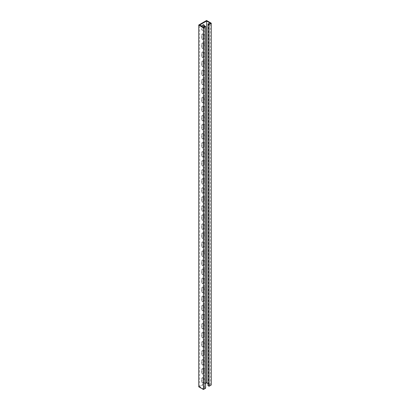<?xml version="1.0" encoding="UTF-8"?>
<svg xmlns="http://www.w3.org/2000/svg" width="410" height="410" viewBox="0 0 410 410"><rect width="100%" height="100%" fill="white"/><g stroke="black" fill="none" stroke-linecap="round" stroke-linejoin="round"><path stroke-width="0.31" stroke-dasharray="2.05 1.54" d="M208.444 23.575L208.444 385.338L209.074 385.702L209.074 23.939M207.978 383.622L210.325 384.98L209.074 385.702M198.732 386.789L206.568 382.263L211.268 384.98M204.062 26.829L204.062 387.87L204.687 388.234L203.432 388.957L199.675 386.789L205.625 383.35M204.062 387.87L204.528 387.599L205.625 388.234M207.978 385.61L208.444 385.338M206.568 20.5L206.568 382.263M201.633 370.01A1.44 0.83 -60 0 1 202.258 368.559A1.44 0.83 -60 0 1 203.37 368.175A1.44 0.83 -60 0 1 203.667 368.836L203.667 371.911A1.44 0.83 -60 0 1 203.042 373.356A1.44 0.83 -60 0 1 201.93 373.746A1.44 0.83 -60 0 1 201.633 373.085L201.633 370.01L202.104 370.281L202.104 373.356A1.44 0.83 120 0 0 202.402 374.017A1.44 0.83 120 0 0 203.509 373.628A1.44 0.83 120 0 0 204.139 372.183L204.139 369.108A1.44 0.83 120 0 0 203.842 368.446A1.44 0.83 120 0 0 202.73 368.831A1.44 0.83 120 0 0 202.104 370.281M201.633 379.055A1.44 0.83 -60 0 1 202.258 377.605A1.44 0.83 -60 0 1 203.37 377.22A1.44 0.83 -60 0 1 203.667 377.876L203.667 380.952A1.44 0.83 -60 0 1 203.042 382.402A1.44 0.83 -60 0 1 201.93 382.786A1.44 0.83 -60 0 1 201.633 382.13L201.633 379.055L202.104 379.327L202.104 382.402A1.44 0.83 120 0 0 202.402 383.058A1.44 0.83 120 0 0 203.509 382.673A1.44 0.83 120 0 0 204.139 381.223L204.139 378.148A1.44 0.83 120 0 0 203.842 377.492A1.44 0.83 120 0 0 202.73 377.876A1.44 0.83 120 0 0 202.104 379.327M201.633 360.964A1.44 0.83 -60 0 1 202.258 359.519A1.44 0.83 -60 0 1 203.37 359.129A1.44 0.83 -60 0 1 203.667 359.79L203.667 362.865A1.44 0.83 -60 0 1 203.042 364.316A1.44 0.83 -60 0 1 201.93 364.7A1.44 0.83 -60 0 1 201.633 364.039L201.633 360.964L202.104 361.236L202.104 364.311A1.44 0.83 120 0 0 202.402 364.972A1.44 0.83 120 0 0 203.509 364.587A1.44 0.83 120 0 0 204.139 363.137L204.139 360.062A1.44 0.83 120 0 0 203.842 359.401A1.44 0.83 120 0 0 202.73 359.79A1.44 0.83 120 0 0 202.104 361.236M201.633 351.923A1.44 0.83 -60 0 1 202.258 350.473A1.44 0.83 -60 0 1 203.37 350.089A1.44 0.83 -60 0 1 203.667 350.745L203.667 353.82A1.44 0.83 -60 0 1 203.042 355.27A1.44 0.83 -60 0 1 201.93 355.654A1.44 0.83 -60 0 1 201.633 354.998L201.633 351.923L202.104 352.195L202.104 355.27A1.44 0.83 120 0 0 202.402 355.926A1.44 0.83 120 0 0 203.509 355.542A1.44 0.83 120 0 0 204.139 354.091L204.139 351.016A1.44 0.83 120 0 0 203.842 350.36A1.44 0.83 120 0 0 202.73 350.745A1.44 0.83 120 0 0 202.104 352.195M201.633 342.878A1.44 0.83 -60 0 1 202.258 341.428A1.44 0.83 -60 0 1 203.37 341.043A1.44 0.83 -60 0 1 203.667 341.704L203.667 344.779A1.44 0.83 -60 0 1 203.042 346.224A1.44 0.83 -60 0 1 201.93 346.614A1.44 0.83 -60 0 1 201.633 345.953L201.633 342.878L202.104 343.149L202.104 346.224A1.44 0.83 120 0 0 202.402 346.886A1.44 0.83 120 0 0 203.509 346.496A1.44 0.83 120 0 0 204.139 345.046L204.139 341.971A1.44 0.83 120 0 0 203.842 341.315A1.44 0.83 120 0 0 202.73 341.699A1.44 0.83 120 0 0 202.104 343.149M201.633 333.832A1.44 0.83 -60 0 1 202.258 332.382A1.44 0.83 -60 0 1 203.37 331.997A1.44 0.83 -60 0 1 203.667 332.659L203.667 335.734A1.44 0.83 -60 0 1 203.042 337.184A1.44 0.83 -60 0 1 201.93 337.568A1.44 0.83 -60 0 1 201.633 336.907L201.633 333.832L202.104 334.104L202.104 337.179A1.44 0.83 120 0 0 202.402 337.84A1.44 0.83 120 0 0 203.509 337.456A1.44 0.83 120 0 0 204.139 336.005L204.139 332.93A1.44 0.83 120 0 0 203.842 332.269A1.44 0.83 120 0 0 202.73 332.654A1.44 0.83 120 0 0 202.104 334.104M201.633 324.792A1.44 0.83 -60 0 1 202.258 323.341A1.44 0.83 -60 0 1 203.37 322.957A1.44 0.83 -60 0 1 203.667 323.613L203.667 326.688A1.44 0.83 -60 0 1 203.042 328.138A1.44 0.83 -60 0 1 201.93 328.523A1.44 0.83 -60 0 1 201.633 327.867L201.633 324.792L202.104 325.058L202.104 328.133A1.44 0.83 120 0 0 202.402 328.794A1.44 0.83 120 0 0 203.509 328.41A1.44 0.83 120 0 0 204.139 326.96L204.139 323.885A1.44 0.83 120 0 0 203.842 323.223A1.44 0.83 120 0 0 202.73 323.613A1.44 0.83 120 0 0 202.104 325.058M201.633 315.746A1.44 0.83 -60 0 1 202.258 314.296A1.44 0.83 -60 0 1 203.37 313.911A1.44 0.83 -60 0 1 203.667 314.567L203.667 317.642A1.44 0.83 -60 0 1 203.042 319.093A1.44 0.83 -60 0 1 201.93 319.477A1.44 0.83 -60 0 1 201.633 318.821L201.633 315.746L202.104 316.018L202.104 319.093A1.44 0.83 120 0 0 202.402 319.749A1.44 0.83 120 0 0 203.509 319.364A1.44 0.83 120 0 0 204.139 317.914L204.139 314.839A1.44 0.83 120 0 0 203.842 314.183A1.44 0.83 120 0 0 202.73 314.567A1.44 0.83 120 0 0 202.104 316.018M201.633 306.7A1.44 0.83 -60 0 1 202.258 305.25A1.44 0.83 -60 0 1 203.37 304.866A1.44 0.83 -60 0 1 203.667 305.527L203.667 308.602A1.44 0.83 -60 0 1 203.042 310.047A1.44 0.83 -60 0 1 201.93 310.437A1.44 0.83 -60 0 1 201.633 309.776L201.633 306.7L202.104 306.972L202.104 310.047A1.44 0.83 120 0 0 202.402 310.708A1.44 0.83 120 0 0 203.509 310.319A1.44 0.83 120 0 0 204.139 308.873L204.139 305.798A1.44 0.83 120 0 0 203.842 305.137A1.44 0.83 120 0 0 202.73 305.522A1.44 0.83 120 0 0 202.104 306.972M201.633 297.655A1.44 0.83 -60 0 1 202.258 296.21A1.44 0.83 -60 0 1 203.37 295.82A1.44 0.83 -60 0 1 203.667 296.481L203.667 299.556A1.44 0.83 -60 0 1 203.042 301.007A1.44 0.83 -60 0 1 201.93 301.391A1.44 0.83 -60 0 1 201.633 300.73L201.633 297.655L202.104 297.926L202.104 301.002A1.44 0.83 120 0 0 202.402 301.663A1.44 0.83 120 0 0 203.509 301.278A1.44 0.83 120 0 0 204.139 299.828L204.139 296.753A1.44 0.83 120 0 0 203.842 296.092A1.44 0.83 120 0 0 202.73 296.481A1.44 0.83 120 0 0 202.104 297.926M201.633 288.614A1.44 0.83 -60 0 1 202.258 287.164A1.44 0.83 -60 0 1 203.37 286.78A1.44 0.83 -60 0 1 203.667 287.436L203.667 290.511A1.44 0.83 -60 0 1 203.042 291.961A1.44 0.83 -60 0 1 201.93 292.345A1.44 0.83 -60 0 1 201.633 291.689L201.633 288.614L202.104 288.886L202.104 291.961A1.44 0.83 120 0 0 202.402 292.617A1.44 0.83 120 0 0 203.509 292.233A1.44 0.83 120 0 0 204.139 290.782L204.139 287.707A1.44 0.83 120 0 0 203.842 287.051A1.44 0.83 120 0 0 202.73 287.436A1.44 0.83 120 0 0 202.104 288.886M201.633 279.569A1.44 0.83 -60 0 1 202.258 278.118A1.44 0.83 -60 0 1 203.37 277.734A1.44 0.83 -60 0 1 203.667 278.395L203.667 281.47A1.44 0.83 -60 0 1 203.042 282.915A1.44 0.83 -60 0 1 201.93 283.305A1.44 0.83 -60 0 1 201.633 282.644L201.633 279.569L202.104 279.84L202.104 282.915A1.44 0.83 120 0 0 202.402 283.577A1.44 0.83 120 0 0 203.509 283.187A1.44 0.83 120 0 0 204.139 281.742L204.139 278.667A1.44 0.83 120 0 0 203.842 278.006A1.44 0.83 120 0 0 202.73 278.39A1.44 0.83 120 0 0 202.104 279.84M201.633 270.523A1.44 0.83 -60 0 1 202.258 269.078A1.44 0.83 -60 0 1 203.37 268.688A1.44 0.83 -60 0 1 203.667 269.349L203.667 272.424A1.44 0.83 -60 0 1 203.042 273.875A1.44 0.83 -60 0 1 201.93 274.259A1.44 0.83 -60 0 1 201.633 273.598L201.633 270.523L202.104 270.795L202.104 273.87A1.44 0.83 120 0 0 202.402 274.531A1.44 0.83 120 0 0 203.509 274.146A1.44 0.83 120 0 0 204.139 272.696L204.139 269.621A1.44 0.83 120 0 0 203.842 268.96A1.44 0.83 120 0 0 202.73 269.344A1.44 0.83 120 0 0 202.104 270.795M201.633 261.483A1.44 0.83 -60 0 1 202.258 260.032A1.44 0.83 -60 0 1 203.37 259.648A1.44 0.83 -60 0 1 203.667 260.304L203.667 263.379A1.44 0.83 -60 0 1 203.042 264.829A1.44 0.83 -60 0 1 201.93 265.214A1.44 0.83 -60 0 1 201.633 264.558L201.633 261.483L202.104 261.754L202.104 264.829A1.44 0.83 120 0 0 202.402 265.485A1.44 0.83 120 0 0 203.509 265.101A1.44 0.83 120 0 0 204.139 263.651L204.139 260.575A1.44 0.83 120 0 0 203.842 259.919A1.44 0.83 120 0 0 202.73 260.304A1.44 0.83 120 0 0 202.104 261.754M201.633 252.437A1.44 0.83 -60 0 1 202.258 250.987A1.44 0.83 -60 0 1 203.37 250.602A1.44 0.83 -60 0 1 203.667 251.258L203.667 254.333A1.44 0.83 -60 0 1 203.042 255.784A1.44 0.83 -60 0 1 201.93 256.173A1.44 0.83 -60 0 1 201.633 255.512L201.633 252.437L202.104 252.709L202.104 255.784A1.44 0.83 120 0 0 202.402 256.44A1.44 0.83 120 0 0 203.509 256.055A1.44 0.83 120 0 0 204.139 254.605L204.139 251.53A1.44 0.83 120 0 0 203.842 250.874A1.44 0.83 120 0 0 202.73 251.258A1.44 0.83 120 0 0 202.104 252.709M201.633 243.391A1.44 0.83 -60 0 1 202.258 241.941A1.44 0.83 -60 0 1 203.37 241.557A1.44 0.83 -60 0 1 203.667 242.218L203.667 245.293A1.44 0.83 -60 0 1 203.042 246.743A1.44 0.83 -60 0 1 201.93 247.127A1.44 0.83 -60 0 1 201.633 246.466L201.633 243.391L202.104 243.663L202.104 246.738A1.44 0.83 120 0 0 202.402 247.399A1.44 0.83 120 0 0 203.509 247.01A1.44 0.83 120 0 0 204.139 245.564L204.139 242.489A1.44 0.83 120 0 0 203.842 241.828A1.44 0.83 120 0 0 202.73 242.213A1.44 0.83 120 0 0 202.104 243.663M201.633 234.346A1.44 0.83 -60 0 1 202.258 232.9A1.44 0.83 -60 0 1 203.37 232.511A1.44 0.83 -60 0 1 203.667 233.172L203.667 236.247A1.44 0.83 -60 0 1 203.042 237.697A1.44 0.83 -60 0 1 201.93 238.082A1.44 0.83 -60 0 1 201.633 237.421L201.633 234.346L202.104 234.617L202.104 237.692A1.44 0.83 120 0 0 202.402 238.353A1.44 0.83 120 0 0 203.509 237.969A1.44 0.83 120 0 0 204.139 236.519L204.139 233.444A1.44 0.83 120 0 0 203.842 232.783A1.44 0.83 120 0 0 202.73 233.172A1.44 0.83 120 0 0 202.104 234.617M201.633 225.305A1.44 0.83 -60 0 1 202.258 223.855A1.44 0.83 -60 0 1 203.37 223.47A1.44 0.83 -60 0 1 203.667 224.126L203.667 227.201A1.44 0.83 -60 0 1 203.042 228.652A1.44 0.83 -60 0 1 201.93 229.036A1.44 0.83 -60 0 1 201.633 228.38L201.633 225.305L202.104 225.577L202.104 228.652A1.44 0.83 120 0 0 202.402 229.308A1.44 0.83 120 0 0 203.509 228.923A1.44 0.83 120 0 0 204.139 227.473L204.139 224.398A1.44 0.83 120 0 0 203.842 223.742A1.44 0.83 120 0 0 202.73 224.126A1.44 0.83 120 0 0 202.104 225.577M201.633 216.26A1.44 0.83 -60 0 1 202.258 214.809A1.44 0.83 -60 0 1 203.37 214.425A1.44 0.83 -60 0 1 203.667 215.086L203.667 218.161A1.44 0.83 -60 0 1 203.042 219.606A1.44 0.83 -60 0 1 201.93 219.996A1.44 0.83 -60 0 1 201.633 219.335L201.633 216.26L202.104 216.531L202.104 219.606A1.44 0.83 120 0 0 202.402 220.267A1.44 0.83 120 0 0 203.509 219.878A1.44 0.83 120 0 0 204.139 218.433L204.139 215.358A1.44 0.83 120 0 0 203.842 214.696A1.44 0.83 120 0 0 202.73 215.081A1.44 0.83 120 0 0 202.104 216.531M201.633 207.214A1.44 0.83 -60 0 1 202.258 205.769A1.44 0.83 -60 0 1 203.37 205.379A1.44 0.83 -60 0 1 203.667 206.04L203.667 209.115A1.44 0.83 -60 0 1 203.042 210.566A1.44 0.83 -60 0 1 201.93 210.95A1.44 0.83 -60 0 1 201.633 210.289L201.633 207.214L202.104 207.486L202.104 210.561A1.44 0.83 120 0 0 202.402 211.222A1.44 0.83 120 0 0 203.509 210.837A1.44 0.83 120 0 0 204.139 209.387L204.139 206.312A1.44 0.83 120 0 0 203.842 205.651A1.44 0.83 120 0 0 202.73 206.04A1.44 0.83 120 0 0 202.104 207.486M201.633 198.173A1.44 0.83 -60 0 1 202.258 196.723A1.44 0.83 -60 0 1 203.37 196.339A1.44 0.83 -60 0 1 203.667 196.995L203.667 200.07A1.44 0.83 -60 0 1 203.042 201.52A1.44 0.83 -60 0 1 201.93 201.904A1.44 0.83 -60 0 1 201.633 201.248L201.633 198.173L202.104 198.445L202.104 201.52A1.44 0.83 120 0 0 202.402 202.176A1.44 0.83 120 0 0 203.509 201.792A1.44 0.83 120 0 0 204.139 200.341L204.139 197.266A1.44 0.83 120 0 0 203.842 196.61A1.44 0.83 120 0 0 202.73 196.995A1.44 0.83 120 0 0 202.104 198.445M201.633 189.128A1.44 0.83 -60 0 1 202.258 187.677A1.44 0.83 -60 0 1 203.37 187.293A1.44 0.83 -60 0 1 203.667 187.954L203.667 191.029A1.44 0.83 -60 0 1 203.042 192.474A1.44 0.83 -60 0 1 201.93 192.864A1.44 0.83 -60 0 1 201.633 192.203L201.633 189.128L202.104 189.399L202.104 192.474A1.44 0.83 120 0 0 202.402 193.136A1.44 0.83 120 0 0 203.509 192.746A1.44 0.83 120 0 0 204.139 191.296L204.139 188.221A1.44 0.83 120 0 0 203.842 187.565A1.44 0.83 120 0 0 202.73 187.949A1.44 0.83 120 0 0 202.104 189.399M201.633 180.082A1.44 0.83 -60 0 1 202.258 178.632A1.44 0.83 -60 0 1 203.37 178.248A1.44 0.83 -60 0 1 203.667 178.909L203.667 181.984A1.44 0.83 -60 0 1 203.042 183.434A1.44 0.83 -60 0 1 201.93 183.818A1.44 0.83 -60 0 1 201.633 183.157L201.633 180.082L202.104 180.354L202.104 183.429A1.44 0.83 120 0 0 202.402 184.09A1.44 0.83 120 0 0 203.509 183.706A1.44 0.83 120 0 0 204.139 182.255L204.139 179.18A1.44 0.83 120 0 0 203.842 178.519A1.44 0.83 120 0 0 202.73 178.903A1.44 0.83 120 0 0 202.104 180.354M201.633 171.042A1.44 0.83 -60 0 1 202.258 169.591A1.44 0.83 -60 0 1 203.37 169.202A1.44 0.83 -60 0 1 203.667 169.863L203.667 172.938A1.44 0.83 -60 0 1 203.042 174.388A1.44 0.83 -60 0 1 201.93 174.773A1.44 0.83 -60 0 1 201.633 174.117L201.633 171.042L202.104 171.308L202.104 174.383A1.44 0.83 120 0 0 202.402 175.044A1.44 0.83 120 0 0 203.509 174.66A1.44 0.83 120 0 0 204.139 173.21L204.139 170.135A1.44 0.83 120 0 0 203.842 169.474A1.44 0.83 120 0 0 202.73 169.863A1.44 0.83 120 0 0 202.104 171.308M201.633 161.996A1.44 0.83 -60 0 1 202.258 160.546A1.44 0.83 -60 0 1 203.37 160.161A1.44 0.83 -60 0 1 203.667 160.817L203.667 163.892A1.44 0.83 -60 0 1 203.042 165.343A1.44 0.83 -60 0 1 201.93 165.727A1.44 0.83 -60 0 1 201.633 165.071L201.633 161.996L202.104 162.268L202.104 165.343A1.44 0.83 120 0 0 202.402 165.999A1.44 0.83 120 0 0 203.509 165.614A1.44 0.83 120 0 0 204.139 164.164L204.139 161.089A1.44 0.83 120 0 0 203.842 160.433A1.44 0.83 120 0 0 202.73 160.817A1.44 0.83 120 0 0 202.104 162.268M201.633 152.95A1.44 0.83 -60 0 1 202.258 151.5A1.44 0.83 -60 0 1 203.37 151.116A1.44 0.83 -60 0 1 203.667 151.777L203.667 154.852A1.44 0.83 -60 0 1 203.042 156.297A1.44 0.83 -60 0 1 201.93 156.687A1.44 0.83 -60 0 1 201.633 156.025L201.633 152.95L202.104 153.222L202.104 156.297A1.44 0.83 120 0 0 202.402 156.958A1.44 0.83 120 0 0 203.509 156.569A1.44 0.83 120 0 0 204.139 155.123L204.139 152.048A1.44 0.83 120 0 0 203.842 151.387A1.44 0.83 120 0 0 202.73 151.772A1.44 0.83 120 0 0 202.104 153.222M201.633 143.905A1.44 0.83 -60 0 1 202.258 142.46A1.44 0.83 -60 0 1 203.37 142.07A1.44 0.83 -60 0 1 203.667 142.731L203.667 145.806A1.44 0.83 -60 0 1 203.042 147.257A1.44 0.83 -60 0 1 201.93 147.641A1.44 0.83 -60 0 1 201.633 146.98L201.633 143.905L202.104 144.176L202.104 147.251A1.44 0.83 120 0 0 202.402 147.913A1.44 0.83 120 0 0 203.509 147.528A1.44 0.83 120 0 0 204.139 146.078L204.139 143.003A1.44 0.83 120 0 0 203.842 142.342A1.44 0.83 120 0 0 202.73 142.731A1.44 0.83 120 0 0 202.104 144.176M201.633 134.864A1.44 0.83 -60 0 1 202.258 133.414A1.44 0.83 -60 0 1 203.37 133.03A1.44 0.83 -60 0 1 203.667 133.686L203.667 136.761A1.44 0.83 -60 0 1 203.042 138.211A1.44 0.83 -60 0 1 201.93 138.595A1.44 0.83 -60 0 1 201.633 137.939L201.633 134.864L202.104 135.136L202.104 138.211A1.44 0.83 120 0 0 202.402 138.867A1.44 0.83 120 0 0 203.509 138.483A1.44 0.83 120 0 0 204.139 137.032L204.139 133.957A1.44 0.83 120 0 0 203.842 133.301A1.44 0.83 120 0 0 202.73 133.686A1.44 0.83 120 0 0 202.104 135.136M201.633 125.819A1.44 0.83 -60 0 1 202.258 124.368A1.44 0.83 -60 0 1 203.37 123.984A1.44 0.83 -60 0 1 203.667 124.645L203.667 127.72A1.44 0.83 -60 0 1 203.042 129.165A1.44 0.83 -60 0 1 201.93 129.555A1.44 0.83 -60 0 1 201.633 128.894L201.633 125.819L202.104 126.09L202.104 129.165A1.44 0.83 120 0 0 202.402 129.826A1.44 0.83 120 0 0 203.509 129.437A1.44 0.83 120 0 0 204.139 127.992L204.139 124.917A1.44 0.83 120 0 0 203.842 124.256A1.44 0.83 120 0 0 202.73 124.64A1.44 0.83 120 0 0 202.104 126.09M201.633 116.773A1.44 0.83 -60 0 1 202.258 115.328A1.44 0.83 -60 0 1 203.37 114.938A1.44 0.83 -60 0 1 203.667 115.599L203.667 118.674A1.44 0.83 -60 0 1 203.042 120.125A1.44 0.83 -60 0 1 201.93 120.509A1.44 0.83 -60 0 1 201.633 119.848L201.633 116.773L202.104 117.045L202.104 120.12A1.44 0.83 120 0 0 202.402 120.781A1.44 0.83 120 0 0 203.509 120.396A1.44 0.83 120 0 0 204.139 118.946L204.139 115.871A1.44 0.83 120 0 0 203.842 115.21A1.44 0.83 120 0 0 202.73 115.594A1.44 0.83 120 0 0 202.104 117.045M201.633 107.733A1.44 0.83 -60 0 1 202.258 106.282A1.44 0.83 -60 0 1 203.37 105.898A1.44 0.83 -60 0 1 203.667 106.554L203.667 109.629A1.44 0.83 -60 0 1 203.042 111.079A1.44 0.83 -60 0 1 201.93 111.464A1.44 0.83 -60 0 1 201.633 110.808L201.633 107.733L202.104 108.004L202.104 111.079A1.44 0.83 120 0 0 202.402 111.735A1.44 0.83 120 0 0 203.509 111.351A1.44 0.83 120 0 0 204.139 109.9L204.139 106.825A1.44 0.83 120 0 0 203.842 106.164A1.44 0.83 120 0 0 202.73 106.554A1.44 0.83 120 0 0 202.104 108.004M201.633 98.687A1.44 0.83 -60 0 1 202.258 97.237A1.44 0.83 -60 0 1 203.37 96.852A1.44 0.83 -60 0 1 203.667 97.508L203.667 100.583A1.44 0.83 -60 0 1 203.042 102.034A1.44 0.83 -60 0 1 201.93 102.423A1.44 0.83 -60 0 1 201.633 101.762L201.633 98.687L202.104 98.959L202.104 102.034A1.44 0.83 120 0 0 202.402 102.69A1.44 0.83 120 0 0 203.509 102.305A1.44 0.83 120 0 0 204.139 100.855L204.139 97.78A1.44 0.83 120 0 0 203.842 97.124A1.44 0.83 120 0 0 202.73 97.508A1.44 0.83 120 0 0 202.104 98.959M201.633 89.641A1.44 0.83 -60 0 1 202.258 88.191A1.44 0.83 -60 0 1 203.37 87.807A1.44 0.83 -60 0 1 203.667 88.468L203.667 91.543A1.44 0.83 -60 0 1 203.042 92.993A1.44 0.83 -60 0 1 201.93 93.377A1.44 0.83 -60 0 1 201.633 92.716L201.633 89.641L202.104 89.913L202.104 92.988A1.44 0.83 120 0 0 202.402 93.649A1.44 0.83 120 0 0 203.509 93.26A1.44 0.83 120 0 0 204.139 91.814L204.139 88.739A1.44 0.83 120 0 0 203.842 88.078A1.44 0.83 120 0 0 202.73 88.463A1.44 0.83 120 0 0 202.104 89.913M201.633 80.596A1.44 0.83 -60 0 1 202.258 79.15A1.44 0.83 -60 0 1 203.37 78.761A1.44 0.83 -60 0 1 203.667 79.422L203.667 82.497A1.44 0.83 -60 0 1 203.042 83.948A1.44 0.83 -60 0 1 201.93 84.332A1.44 0.83 -60 0 1 201.633 83.671L201.633 80.596L202.104 80.867L202.104 83.942A1.44 0.83 120 0 0 202.402 84.603A1.44 0.83 120 0 0 203.509 84.219A1.44 0.83 120 0 0 204.139 82.769L204.139 79.694A1.44 0.83 120 0 0 203.842 79.033A1.44 0.83 120 0 0 202.73 79.422A1.44 0.83 120 0 0 202.104 80.867M201.633 71.555A1.44 0.83 -60 0 1 202.258 70.105A1.44 0.83 -60 0 1 203.37 69.72A1.44 0.83 -60 0 1 203.667 70.376L203.667 73.451A1.44 0.83 -60 0 1 203.042 74.902A1.44 0.83 -60 0 1 201.93 75.286A1.44 0.83 -60 0 1 201.633 74.63L201.633 71.555L202.104 71.827L202.104 74.902A1.44 0.83 120 0 0 202.402 75.558A1.44 0.83 120 0 0 203.509 75.173A1.44 0.83 120 0 0 204.139 73.723L204.139 70.648A1.44 0.83 120 0 0 203.842 69.992A1.44 0.83 120 0 0 202.73 70.376A1.44 0.83 120 0 0 202.104 71.827M201.633 62.51A1.44 0.83 -60 0 1 202.258 61.059A1.44 0.83 -60 0 1 203.37 60.675A1.44 0.83 -60 0 1 203.667 61.336L203.667 64.411A1.44 0.83 -60 0 1 203.042 65.856A1.44 0.83 -60 0 1 201.93 66.246A1.44 0.83 -60 0 1 201.633 65.585L201.633 62.51L202.104 62.781L202.104 65.856A1.44 0.83 120 0 0 202.402 66.517A1.44 0.83 120 0 0 203.509 66.128A1.44 0.83 120 0 0 204.139 64.683L204.139 61.608A1.44 0.83 120 0 0 203.842 60.946A1.44 0.83 120 0 0 202.73 61.331A1.44 0.83 120 0 0 202.104 62.781M201.633 53.464A1.44 0.83 -60 0 1 202.258 52.019A1.44 0.83 -60 0 1 203.37 51.629A1.44 0.83 -60 0 1 203.667 52.29L203.667 55.365A1.44 0.83 -60 0 1 203.042 56.816A1.44 0.83 -60 0 1 201.93 57.2A1.44 0.83 -60 0 1 201.633 56.539L201.633 53.464L202.104 53.736L202.104 56.811A1.44 0.83 120 0 0 202.402 57.472A1.44 0.83 120 0 0 203.509 57.087A1.44 0.83 120 0 0 204.139 55.637L204.139 52.562A1.44 0.83 120 0 0 203.842 51.901A1.44 0.83 120 0 0 202.73 52.29A1.44 0.83 120 0 0 202.104 53.736M201.633 44.423A1.44 0.83 -60 0 1 202.258 42.973A1.44 0.83 -60 0 1 203.37 42.589A1.44 0.83 -60 0 1 203.667 43.245L203.667 46.32A1.44 0.83 -60 0 1 203.042 47.77A1.44 0.83 -60 0 1 201.93 48.154A1.44 0.83 -60 0 1 201.633 47.498L201.633 44.423L202.104 44.695L202.104 47.77A1.44 0.83 120 0 0 202.402 48.426A1.44 0.83 120 0 0 203.509 48.042A1.44 0.83 120 0 0 204.139 46.591L204.139 43.516A1.44 0.83 120 0 0 203.842 42.86A1.44 0.83 120 0 0 202.73 43.245A1.44 0.83 120 0 0 202.104 44.695M201.633 35.378A1.44 0.83 -60 0 1 202.258 33.928A1.44 0.83 -60 0 1 203.37 33.543A1.44 0.83 -60 0 1 203.667 34.204L203.667 37.279A1.44 0.83 -60 0 1 203.042 38.724A1.44 0.83 -60 0 1 201.93 39.114A1.44 0.83 -60 0 1 201.633 38.453L201.633 35.378L202.104 35.649L202.104 38.724A1.44 0.83 120 0 0 202.402 39.38A1.44 0.83 120 0 0 203.509 38.996A1.44 0.83 120 0 0 204.139 37.546L204.139 34.471A1.44 0.83 120 0 0 203.842 33.815A1.44 0.83 120 0 0 202.73 34.199A1.44 0.83 120 0 0 202.104 35.649M203.667 27.055L203.667 28.234A1.44 0.83 -60 0 1 203.042 29.684A1.44 0.83 -60 0 1 201.93 30.068A1.44 0.83 -60 0 1 201.633 29.407L201.633 26.332A1.44 0.83 -60 0 1 202.258 24.882A1.44 0.83 -60 0 1 203.37 24.497A1.44 0.83 -60 0 1 203.565 24.703M204.528 25.835L204.528 387.599M204.687 388.234L204.687 26.471M203.432 388.957L203.432 27.193M199.675 386.789L199.675 25.02M202.115 26.43A1.44 0.83 120 0 0 202.104 26.604L202.104 29.679A1.44 0.83 120 0 0 202.402 30.34A1.44 0.83 120 0 0 203.509 29.956A1.44 0.83 120 0 0 204.139 28.505L204.139 26.061M210.325 384.98L210.325 23.211M204.139 378.148L203.667 377.876M202.104 382.402L201.633 382.13M204.139 381.223L203.667 380.952M204.139 369.108L203.667 368.836M202.104 373.356L201.633 373.085M204.139 372.183L203.667 371.911M204.139 360.062L203.667 359.79M204.139 363.137L203.667 362.865M202.104 364.311L201.633 364.039M204.139 351.016L203.667 350.745M204.139 354.091L203.667 353.82M202.104 355.27L201.633 354.998M204.139 341.971L203.667 341.704M204.139 345.046L203.667 344.779M202.104 346.224L201.633 345.953M204.139 332.93L203.667 332.659M204.139 336.005L203.667 335.734M202.104 337.179L201.633 336.907M204.139 323.885L203.667 323.613M204.139 326.96L203.667 326.688M202.104 328.133L201.633 327.867M204.139 314.839L203.667 314.567M204.139 317.914L203.667 317.642M202.104 319.093L201.633 318.821M204.139 305.798L203.667 305.527M204.139 308.873L203.667 308.602M202.104 310.047L201.633 309.776M204.139 296.753L203.667 296.481M204.139 299.828L203.667 299.556M202.104 301.002L201.633 300.73M204.139 287.707L203.667 287.436M204.139 290.782L203.667 290.511M202.104 291.961L201.633 291.689M204.139 278.667L203.667 278.395M204.139 281.742L203.667 281.47M202.104 282.915L201.633 282.644M204.139 269.621L203.667 269.349M204.139 272.696L203.667 272.424M202.104 273.87L201.633 273.598M204.139 260.575L203.667 260.304M204.139 263.651L203.667 263.379M202.104 264.829L201.633 264.558M204.139 251.53L203.667 251.258M204.139 254.605L203.667 254.333M202.104 255.784L201.633 255.512M204.139 242.489L203.667 242.218M204.139 245.564L203.667 245.293M202.104 246.738L201.633 246.466M204.139 233.444L203.667 233.172M204.139 236.519L203.667 236.247M202.104 237.692L201.633 237.421M204.139 224.398L203.667 224.126M204.139 227.473L203.667 227.201M202.104 228.652L201.633 228.38M204.139 215.358L203.667 215.086M204.139 218.433L203.667 218.161M202.104 219.606L201.633 219.335M204.139 206.312L203.667 206.04M204.139 209.387L203.667 209.115M202.104 210.561L201.633 210.289M204.139 197.266L203.667 196.995M204.139 200.341L203.667 200.07M202.104 201.52L201.633 201.248M204.139 188.221L203.667 187.954M204.139 191.296L203.667 191.029M202.104 192.474L201.633 192.203M204.139 179.18L203.667 178.909M204.139 182.255L203.667 181.984M202.104 183.429L201.633 183.157M204.139 170.135L203.667 169.863M204.139 173.21L203.667 172.938M202.104 174.383L201.633 174.117M204.139 161.089L203.667 160.817M204.139 164.164L203.667 163.892M202.104 165.343L201.633 165.071M204.139 152.048L203.667 151.777M204.139 155.123L203.667 154.852M202.104 156.297L201.633 156.025M204.139 143.003L203.667 142.731M204.139 146.078L203.667 145.806M202.104 147.251L201.633 146.98M204.139 133.957L203.667 133.686M204.139 137.032L203.667 136.761M202.104 138.211L201.633 137.939M204.139 124.917L203.667 124.645M204.139 127.992L203.667 127.72M202.104 129.165L201.633 128.894M204.139 115.871L203.667 115.599M204.139 118.946L203.667 118.674M202.104 120.12L201.633 119.848M204.139 106.825L203.667 106.554M204.139 109.9L203.667 109.629M202.104 111.079L201.633 110.808M204.139 97.78L203.667 97.508M204.139 100.855L203.667 100.583M202.104 102.034L201.633 101.762M204.139 88.739L203.667 88.468M204.139 91.814L203.667 91.543M202.104 92.988L201.633 92.716M204.139 79.694L203.667 79.422M204.139 82.769L203.667 82.497M202.104 83.942L201.633 83.671M204.139 70.648L203.667 70.376M204.139 73.723L203.667 73.451M202.104 74.902L201.633 74.63M204.139 61.608L203.667 61.336M204.139 64.683L203.667 64.411M202.104 65.856L201.633 65.585M204.139 52.562L203.667 52.29M204.139 55.637L203.667 55.365M202.104 56.811L201.633 56.539M204.139 43.516L203.667 43.245M204.139 46.591L203.667 46.32M202.104 47.77L201.633 47.498M204.139 34.471L203.667 34.204M204.139 37.546L203.667 37.279M202.104 38.724L201.633 38.453M204.139 28.505L203.667 28.234M202.104 29.679L201.633 29.407M202.104 26.604L201.633 26.332M203.842 377.492L203.37 377.22M202.402 383.058L201.93 382.786M203.842 368.446L203.37 368.175M202.402 374.017L201.93 373.746M202.402 364.972L201.93 364.7M203.842 359.401L203.37 359.129M202.402 355.926L201.93 355.654M203.842 350.36L203.37 350.089M202.402 346.886L201.93 346.614M203.842 341.315L203.37 341.043M202.402 337.84L201.93 337.568M203.842 332.269L203.37 331.997M202.402 328.794L201.93 328.523M203.842 323.223L203.37 322.957M202.402 319.749L201.93 319.477M203.842 314.183L203.37 313.911M202.402 310.708L201.93 310.437M203.842 305.137L203.37 304.866M202.402 301.663L201.93 301.391M203.842 296.092L203.37 295.82M202.402 292.617L201.93 292.345M203.842 287.051L203.37 286.78M202.402 283.577L201.93 283.305M203.842 278.006L203.37 277.734M202.402 274.531L201.93 274.259M203.842 268.96L203.37 268.688M202.402 265.485L201.93 265.214M203.842 259.919L203.37 259.648M202.402 256.44L201.93 256.173M203.842 250.874L203.37 250.602M202.402 247.399L201.93 247.127M203.842 241.828L203.37 241.557M202.402 238.353L201.93 238.082M203.842 232.783L203.37 232.511M202.402 229.308L201.93 229.036M203.842 223.742L203.37 223.47M202.402 220.267L201.93 219.996M203.842 214.696L203.37 214.425M202.402 211.222L201.93 210.95M203.842 205.651L203.37 205.379M202.402 202.176L201.93 201.904M203.842 196.61L203.37 196.339M202.402 193.136L201.93 192.864M203.842 187.565L203.37 187.293M202.402 184.09L201.93 183.818M203.842 178.519L203.37 178.248M202.402 175.044L201.93 174.773M203.842 169.474L203.37 169.202M202.402 165.999L201.93 165.727M203.842 160.433L203.37 160.161M202.402 156.958L201.93 156.687M203.842 151.387L203.37 151.116M202.402 147.913L201.93 147.641M203.842 142.342L203.37 142.07M202.402 138.867L201.93 138.595M203.842 133.301L203.37 133.03M202.402 129.826L201.93 129.555M203.842 124.256L203.37 123.984M202.402 120.781L201.93 120.509M203.842 115.21L203.37 114.938M202.402 111.735L201.93 111.464M203.842 106.164L203.37 105.898M202.402 102.69L201.93 102.423M203.842 97.124L203.37 96.852M202.402 93.649L201.93 93.377M203.842 88.078L203.37 87.807M202.402 84.603L201.93 84.332M203.842 79.033L203.37 78.761M202.402 75.558L201.93 75.286M203.842 69.992L203.37 69.72M202.402 66.517L201.93 66.246M203.842 60.946L203.37 60.675M202.402 57.472L201.93 57.2M203.842 51.901L203.37 51.629M202.402 48.426L201.93 48.154M203.842 42.86L203.37 42.589M202.402 39.38L201.93 39.114M203.842 33.815L203.37 33.543M202.402 30.34L201.93 30.068M203.842 24.769L203.37 24.497"/><path stroke-width="0.61" d="M204.062 26.829L204.062 26.107L204.687 26.471L203.432 27.193L199.675 25.02L206.568 21.043L210.325 23.211L209.074 23.939L208.444 23.575L207.978 23.847L209.074 24.477L209.074 386.246L211.268 384.98L211.268 23.211L209.074 24.477M207.978 23.847L207.978 385.61L209.074 386.246M204.062 26.107L204.528 25.835L205.625 26.471L203.432 27.736L198.732 25.02L206.568 20.5L211.268 23.211M205.625 383.35L206.568 382.807L207.978 383.622M205.625 26.471L205.625 388.234L203.432 389.5L198.732 386.789L198.732 25.02M203.565 24.703A1.44 0.83 -60 0 1 203.667 25.159L203.667 27.055M203.432 27.736L203.432 389.5M206.568 382.807L206.568 21.043M204.139 26.061L204.139 25.43A1.44 0.83 120 0 0 203.842 24.769A1.44 0.83 120 0 0 202.801 25.087A1.44 0.83 120 0 0 202.115 26.43M204.139 25.43L203.667 25.159"/></g></svg>
